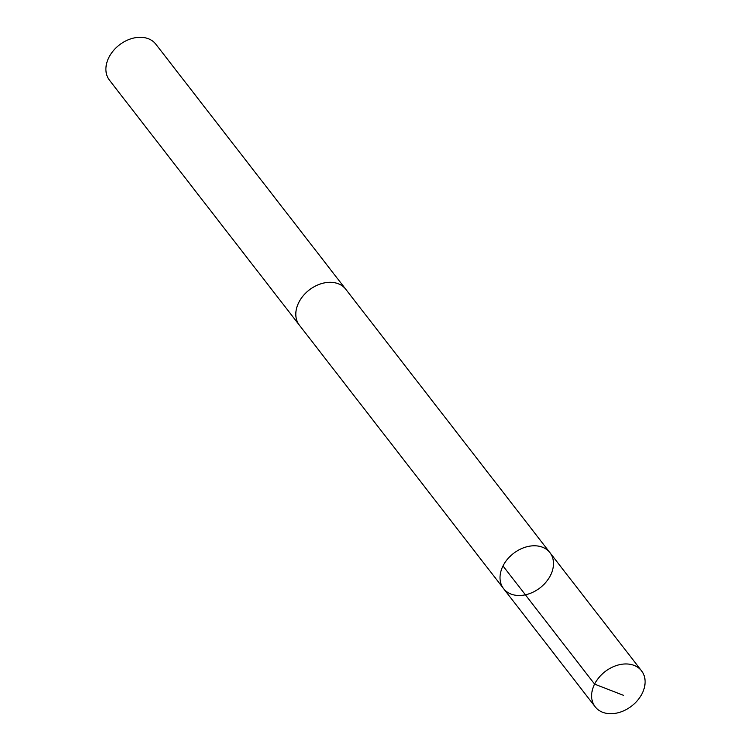 <?xml version="1.0" encoding="UTF-8"?>
<svg xmlns="http://www.w3.org/2000/svg" width="751" height="751" viewBox="0 0 751 751"><rect width="100%" height="100%" fill="white"/><g stroke="black" fill="none" stroke-linecap="round" stroke-linejoin="round"><path stroke-width="1.13" d="M503.564 588.615L299.358 325.145A29.336 21.732 -37.8 0 1 304.108 294.758A29.336 21.732 -37.8 0 1 345.723 289.201L549.948 552.67A29.345 21.741 142.2 0 0 513.44 553.459A29.345 21.741 142.2 0 0 503.564 588.615A29.345 21.741 142.2 0 0 545.198 583.067A29.345 21.741 142.2 0 0 549.948 552.67A29.345 21.741 142.2 0 0 513.44 553.459A29.345 21.741 142.2 0 0 503.564 588.615L595.168 706.813A29.345 21.741 -37.8 0 1 599.918 676.407A29.345 21.741 -37.8 0 1 641.561 670.85A29.345 21.741 -37.8 0 1 636.81 701.256A29.345 21.741 -37.8 0 1 595.168 706.813M299.799 325.718A29.345 21.741 -37.8 0 1 299.339 325.155A29.345 21.741 -37.8 0 1 304.099 294.749A29.345 21.741 -37.8 0 1 345.732 289.191A29.345 21.741 -37.8 0 1 346.164 289.773M299.339 325.155L109.439 80.15A29.345 21.741 -37.8 0 1 114.19 49.744A29.345 21.741 -37.8 0 1 155.832 44.187L345.732 289.191M503.001 565.944L594.604 684.123L623.368 695.285M549.948 552.67L641.561 670.85"/></g></svg>
